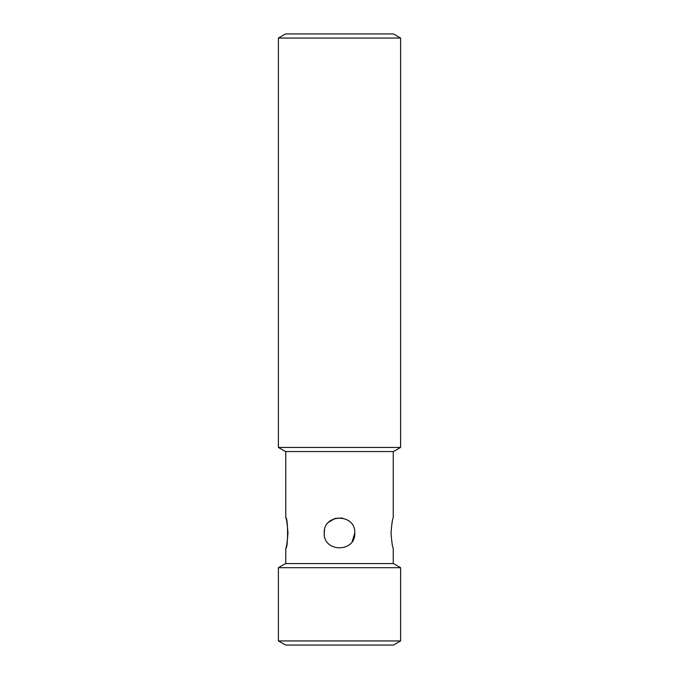 <?xml version="1.0" encoding="UTF-8"?>
<svg xmlns="http://www.w3.org/2000/svg" width="679" height="679" viewBox="0 0 679 679"><rect width="100%" height="100%" fill="white"/><g stroke="black" fill="none" stroke-linecap="round" stroke-linejoin="round"><path stroke-width="1.02" d="M393.234 563.587L393.234 548.284C392.504 547.384 391.766 542.3 391.011 533.007C391.766 523.721 392.504 518.629 393.234 517.729L393.234 451.543M400.602 38.066L278.398 38.066L278.398 447.427L400.602 447.427L400.602 38.066L393.464 33.95L285.536 33.95L278.398 38.066M400.602 447.427L393.464 451.543L285.536 451.543L278.398 447.427M352.197 541.503L354.777 533.007M342.505 518.026L335.095 518.383L328.755 522.151M324.528 529.976L324.223 533.007C323.272 513.299 355.72 513.299 354.777 532.998C355.737 552.698 323.28 552.731 324.223 533.007L324.341 534.899M285.766 548.284C288.168 549.235 288.168 516.778 285.766 517.729C286.496 518.629 287.234 523.721 287.989 533.007C287.234 542.283 286.496 547.376 285.766 548.284L285.766 563.587M400.602 567.695L278.398 567.695L278.398 640.934L400.602 640.934L400.602 567.695L393.464 563.587L285.536 563.587L278.398 567.695M400.602 640.934L393.464 645.05L285.536 645.05L278.398 640.934M285.766 517.729L285.766 451.543"/></g></svg>
